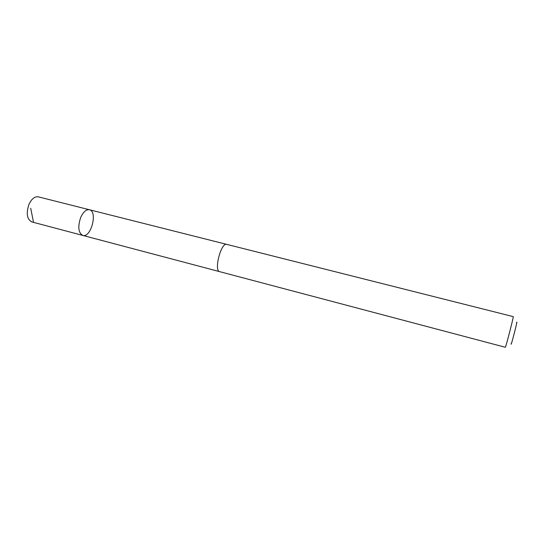 <?xml version="1.0" encoding="UTF-8"?>
<svg xmlns="http://www.w3.org/2000/svg" width="544" height="544" viewBox="0 0 544 544"><rect width="100%" height="100%" fill="white"/><g stroke="black" fill="none" stroke-linecap="round" stroke-linejoin="round"><path stroke-width="0.82" d="M80.628 217.661C83.198 211.942 86.122 209.304 89.4 209.739C97.981 211.344 91.052 238.163 82.763 235.416C78.377 232.852 77.663 226.936 80.628 217.661C83.198 211.942 86.122 209.304 89.4 209.739L38.304 196.846C34.714 196.323 31.6 198.839 28.961 204.388C26.003 213.432 26.955 219.28 31.824 221.932L82.763 235.416C78.377 232.852 77.663 226.936 80.628 217.661M226.753 244.378C221.068 242.128 213.636 270.878 219.701 271.667L505.328 347.269C505.573 348.269 513.944 315.874 513.25 316.628L226.753 244.378M516.542 322.789C518.602 317.043 510.211 349.506 511.197 343.475M33.476 222.047L30.709 208.264M226.569 244.338L89.4 209.739M219.524 271.606L82.763 235.416"/></g></svg>

